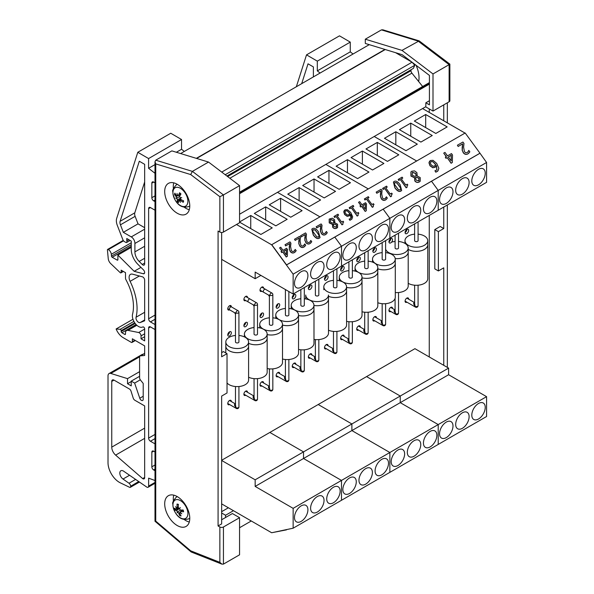 <?xml version="1.0" encoding="UTF-8"?>
<svg xmlns="http://www.w3.org/2000/svg" width="594" height="594" viewBox="0 0 594 594"><rect width="100%" height="100%" fill="white"/><g stroke="black" fill="none" stroke-linecap="round" stroke-linejoin="round"><path stroke-width="0.89" d="M229.603 309.838A2.532 1.463 -60 0 1 228.282 309.994A2.532 1.463 -60 0 1 227.762 308.835A2.532 1.463 120 0 0 227.814 308.806M227.762 308.835A2.532 1.463 -60 0 1 228.868 306.289A2.532 1.463 -60 0 1 230.814 305.606A2.532 1.463 -60 0 1 231.341 306.823M229.618 404.551A2.532 1.463 -60 0 1 228.282 404.722A2.532 1.463 -60 0 1 227.762 403.556A2.532 1.463 120 0 0 227.829 403.519M227.762 403.556A2.532 1.463 -60 0 1 228.868 401.009A2.532 1.463 -60 0 1 230.814 400.334A2.532 1.463 -60 0 1 231.341 401.566M227.762 334.897A2.532 1.463 -60 0 1 228.868 332.343A2.532 1.463 -60 0 1 230.814 331.667A2.532 1.463 -60 0 1 230.814 334.593A2.532 1.463 -60 0 1 228.282 336.056A2.532 1.463 -60 0 1 227.762 334.897A2.532 1.463 120 0 0 229.551 331.794M245.723 300.527A2.532 1.463 -60 0 1 244.401 300.69A2.532 1.463 -60 0 1 243.882 299.524A2.532 1.463 120 0 0 243.934 299.495M243.882 299.524A2.532 1.463 -60 0 1 244.988 296.978A2.532 1.463 -60 0 1 246.941 296.302A2.532 1.463 -60 0 1 247.46 297.52M245.738 395.248A2.532 1.463 -60 0 1 244.401 395.411A2.532 1.463 -60 0 1 243.882 394.253A2.532 1.463 120 0 0 243.948 394.216M243.882 394.253A2.532 1.463 -60 0 1 244.988 391.706A2.532 1.463 -60 0 1 246.941 391.023A2.532 1.463 -60 0 1 247.46 392.263M243.882 325.586A2.532 1.463 -60 0 1 244.988 323.039A2.532 1.463 -60 0 1 246.941 322.356A2.532 1.463 -60 0 1 246.941 325.282A2.532 1.463 -60 0 1 244.401 326.745A2.532 1.463 -60 0 1 243.882 325.586A2.532 1.463 120 0 0 245.671 322.483M261.843 291.223A2.532 1.463 -60 0 1 260.521 291.379A2.532 1.463 -60 0 1 260.001 290.221A2.532 1.463 120 0 0 260.053 290.191M260.001 290.221A2.532 1.463 -60 0 1 261.108 287.674A2.532 1.463 -60 0 1 263.06 286.991A2.532 1.463 -60 0 1 263.58 288.216M261.857 385.937A2.532 1.463 -60 0 1 260.521 386.107A2.532 1.463 -60 0 1 260.001 384.949A2.532 1.463 120 0 0 260.068 384.905M260.001 384.949A2.532 1.463 -60 0 1 261.108 382.395A2.532 1.463 -60 0 1 263.06 381.719A2.532 1.463 -60 0 1 263.58 382.959M260.001 316.283A2.532 1.463 -60 0 1 261.108 313.729A2.532 1.463 -60 0 1 263.06 313.053A2.532 1.463 -60 0 1 263.06 315.978A2.532 1.463 -60 0 1 260.521 317.441A2.532 1.463 -60 0 1 260.001 316.283A2.532 1.463 120 0 0 261.791 313.179M277.977 376.633A2.532 1.463 -60 0 1 276.648 376.796A2.532 1.463 -60 0 1 276.121 375.638A2.532 1.463 120 0 0 276.188 375.601M276.121 375.638A2.532 1.463 -60 0 1 277.227 373.091A2.532 1.463 -60 0 1 279.18 372.408A2.532 1.463 -60 0 1 279.7 373.648M276.121 306.972A2.532 1.463 -60 0 1 277.227 304.425A2.532 1.463 -60 0 1 279.18 303.742A2.532 1.463 -60 0 1 279.18 306.667A2.532 1.463 -60 0 1 276.648 308.13A2.532 1.463 -60 0 1 276.121 306.972A2.532 1.463 120 0 0 277.91 303.868M294.097 367.322A2.532 1.463 -60 0 1 292.768 367.493A2.532 1.463 -60 0 1 292.241 366.335A2.532 1.463 120 0 0 292.307 366.29M292.241 366.335A2.532 1.463 -60 0 1 293.347 363.78A2.532 1.463 -60 0 1 295.3 363.105A2.532 1.463 -60 0 1 295.819 364.345M292.241 297.668A2.532 1.463 -60 0 1 293.347 295.114A2.532 1.463 -60 0 1 295.3 294.438A2.532 1.463 -60 0 1 295.3 297.364A2.532 1.463 -60 0 1 292.768 298.827A2.532 1.463 -60 0 1 292.241 297.668A2.532 1.463 120 0 0 294.03 294.565M310.217 358.019A2.532 1.463 -60 0 1 308.887 358.182A2.532 1.463 -60 0 1 308.36 357.024A2.532 1.463 120 0 0 308.427 356.987M308.36 357.024A2.532 1.463 -60 0 1 309.467 354.477A2.532 1.463 -60 0 1 311.419 353.794A2.532 1.463 -60 0 1 311.939 355.034M308.36 288.357A2.532 1.463 -60 0 1 309.467 285.811A2.532 1.463 -60 0 1 311.419 285.135A2.532 1.463 -60 0 1 311.419 288.053A2.532 1.463 -60 0 1 308.887 289.516A2.532 1.463 -60 0 1 308.36 288.357A2.532 1.463 120 0 0 310.15 285.254M326.336 348.715A2.532 1.463 -60 0 1 325.007 348.878A2.532 1.463 -60 0 1 324.48 347.72A2.532 1.463 120 0 0 324.547 347.676M324.48 347.72A2.532 1.463 -60 0 1 325.586 345.166A2.532 1.463 -60 0 1 327.539 344.49A2.532 1.463 -60 0 1 328.059 345.73M324.48 279.054A2.532 1.463 -60 0 1 325.586 276.507A2.532 1.463 -60 0 1 327.539 275.824A2.532 1.463 -60 0 1 327.539 278.749A2.532 1.463 -60 0 1 325.007 280.212A2.532 1.463 -60 0 1 324.48 279.054A2.532 1.463 120 0 0 326.269 275.95M342.456 339.404A2.532 1.463 -60 0 1 341.127 339.568A2.532 1.463 -60 0 1 340.6 338.409A2.532 1.463 120 0 0 340.666 338.372M340.6 338.409A2.532 1.463 -60 0 1 341.706 335.862A2.532 1.463 -60 0 1 343.659 335.187A2.532 1.463 -60 0 1 344.178 336.419M340.6 269.743A2.532 1.463 -60 0 1 341.706 267.196A2.532 1.463 -60 0 1 343.659 266.52A2.532 1.463 -60 0 1 343.659 269.446A2.532 1.463 -60 0 1 341.127 270.909A2.532 1.463 -60 0 1 340.6 269.743A2.532 1.463 120 0 0 342.389 266.647M358.583 330.101A2.532 1.463 -60 0 1 357.246 330.264A2.532 1.463 -60 0 1 356.719 329.106A2.532 1.463 120 0 0 356.786 329.061M356.719 329.106A2.532 1.463 -60 0 1 357.826 326.552A2.532 1.463 -60 0 1 359.778 325.876A2.532 1.463 -60 0 1 360.306 327.116M356.719 260.439A2.532 1.463 -60 0 1 357.826 257.893A2.532 1.463 -60 0 1 359.778 257.209A2.532 1.463 -60 0 1 359.778 260.135A2.532 1.463 -60 0 1 357.246 261.598A2.532 1.463 -60 0 1 356.719 260.439A2.532 1.463 120 0 0 358.509 257.336M374.703 320.79A2.532 1.463 -60 0 1 373.366 320.953A2.532 1.463 -60 0 1 372.839 319.795A2.532 1.463 120 0 0 372.906 319.758M372.839 319.795A2.532 1.463 -60 0 1 373.945 317.248A2.532 1.463 -60 0 1 375.898 316.572A2.532 1.463 -60 0 1 376.425 317.805M372.839 251.128A2.532 1.463 -60 0 1 373.945 248.582A2.532 1.463 -60 0 1 375.898 247.906A2.532 1.463 -60 0 1 375.898 250.831A2.532 1.463 -60 0 1 373.366 252.294A2.532 1.463 -60 0 1 372.839 251.128A2.532 1.463 120 0 0 374.636 248.032M390.822 311.486A2.532 1.463 -60 0 1 389.486 311.65A2.532 1.463 -60 0 1 388.959 310.491A2.532 1.463 120 0 0 389.025 310.447M388.959 310.491A2.532 1.463 -60 0 1 390.065 307.944A2.532 1.463 -60 0 1 392.018 307.261A2.532 1.463 -60 0 1 392.545 308.501M388.959 241.825A2.532 1.463 -60 0 1 390.065 239.278A2.532 1.463 -60 0 1 392.018 238.595A2.532 1.463 -60 0 1 392.018 241.52A2.532 1.463 -60 0 1 389.486 242.983A2.532 1.463 -60 0 1 388.959 241.825A2.532 1.463 120 0 0 390.755 238.721M406.942 302.175A2.532 1.463 -60 0 1 405.605 302.346A2.532 1.463 -60 0 1 405.078 301.18A2.532 1.463 120 0 0 405.153 301.143M405.078 301.18A2.532 1.463 -60 0 1 406.185 298.634A2.532 1.463 -60 0 1 408.137 297.958A2.532 1.463 -60 0 1 408.665 299.19M405.078 232.521A2.532 1.463 -60 0 1 406.185 229.967A2.532 1.463 -60 0 1 408.137 229.291A2.532 1.463 -60 0 1 408.137 232.217A2.532 1.463 -60 0 1 405.605 233.68A2.532 1.463 -60 0 1 405.078 232.521A2.532 1.463 120 0 0 406.875 229.418M429.262 356.949L429.262 215.429M429.262 112.429L429.262 108.91M239.56 221.948L250.742 215.496L272.238 227.903L260.892 234.452L239.56 222.141M250.742 215.496L250.742 228.593M280.598 198.262L302.094 210.67L290.748 217.218L269.253 204.811L280.598 198.262L280.598 211.36M265.674 206.875L287.162 219.29L275.824 225.839L254.329 213.424L265.674 206.875L265.674 219.973M310.603 274.012A9.497 5.487 -60 0 1 314.746 264.449A9.497 5.487 -60 0 1 322.067 261.902A9.497 5.487 -60 0 1 322.067 272.876A9.497 5.487 -60 0 1 312.57 278.356A9.497 5.487 -60 0 1 310.603 274.012M326.722 264.701A9.497 5.487 -60 0 1 330.865 255.145A9.497 5.487 -60 0 1 338.186 252.599A9.497 5.487 -60 0 1 338.186 263.565A9.497 5.487 -60 0 1 328.69 269.052A9.497 5.487 -60 0 1 326.722 264.701M294.476 283.316A9.497 5.487 -60 0 1 298.626 273.76A9.497 5.487 -60 0 1 305.947 271.213A9.497 5.487 -60 0 1 305.947 282.18A9.497 5.487 -60 0 1 296.443 287.667A9.497 5.487 -60 0 1 294.476 283.316M236.516 224.517L271.644 244.795L293.139 274.161L341.498 246.243L334.793 237.08L341.498 246.243L389.857 218.325L383.152 209.162L389.857 218.325L438.216 190.399L431.511 181.237L438.216 190.399L486.575 162.481L479.974 153.207L465.184 132.997L271.74 244.683L286.531 264.887L479.974 153.207M293.139 274.161L293.139 294.015L341.498 266.097L341.498 246.243L341.498 266.097L389.857 238.179L389.857 218.325L389.857 238.179L438.216 210.254L438.216 190.399L438.216 210.254L486.575 182.336L486.575 162.481M221.651 259.37L255.16 278.712L255.16 272.097L293.139 294.015M260.892 275.408L255.16 278.712M277.495 192.33L319.958 216.847L277.495 192.33M309.259 206.534L287.763 194.127L299.109 187.578L320.597 199.985L309.259 206.534M299.109 187.578L299.109 200.675M328.957 170.337L350.453 182.752L339.107 189.3L317.612 176.886L328.957 170.337L328.957 183.435M314.033 178.957L335.528 191.365L324.183 197.913L302.688 185.506L314.033 178.957L314.033 192.055M358.962 246.087A9.497 5.487 -60 0 1 363.105 236.531A9.497 5.487 -60 0 1 370.426 233.984A9.497 5.487 -60 0 1 370.426 244.951A9.497 5.487 -60 0 1 360.929 250.438A9.497 5.487 -60 0 1 358.962 246.087M375.081 236.783A9.497 5.487 -60 0 1 379.224 227.22A9.497 5.487 -60 0 1 386.546 224.681A9.497 5.487 -60 0 1 386.546 235.647A9.497 5.487 -60 0 1 377.049 241.127A9.497 5.487 -60 0 1 375.081 236.783M342.842 255.398A9.497 5.487 -60 0 1 346.985 245.834A9.497 5.487 -60 0 1 354.306 243.288A9.497 5.487 -60 0 1 354.306 254.262A9.497 5.487 -60 0 1 344.81 259.741A9.497 5.487 -60 0 1 342.842 255.398M325.854 164.412L368.317 188.929L325.854 164.412M357.618 178.616L336.122 166.201L347.468 159.652L368.963 172.06L357.618 178.616M347.468 159.652L347.468 172.75M377.316 142.419L398.812 154.826L387.466 161.375L365.978 148.968L377.316 142.419L377.316 155.517M362.392 151.039L383.887 163.447L372.542 169.995L351.047 157.588L362.392 151.039L362.392 164.137M407.321 218.169A9.497 5.487 -60 0 1 411.464 208.605A9.497 5.487 -60 0 1 418.785 206.066A9.497 5.487 -60 0 1 418.785 217.033A9.497 5.487 -60 0 1 409.288 222.512A9.497 5.487 -60 0 1 407.321 218.169M423.44 208.858A9.497 5.487 -60 0 1 427.583 199.302A9.497 5.487 -60 0 1 434.905 196.755A9.497 5.487 -60 0 1 434.905 207.722A9.497 5.487 -60 0 1 425.408 213.209A9.497 5.487 -60 0 1 423.44 208.858M391.201 227.472A9.497 5.487 -60 0 1 395.344 217.916A9.497 5.487 -60 0 1 402.665 215.37A9.497 5.487 -60 0 1 402.665 226.336A9.497 5.487 -60 0 1 393.169 231.823A9.497 5.487 -60 0 1 391.201 227.472M374.213 136.494L416.676 161.004L374.213 136.494M405.977 150.69L384.481 138.283L395.827 131.734L417.322 144.142L405.977 150.69M395.827 131.734L395.827 144.832M425.683 114.501L447.171 126.908L435.833 133.457L414.337 121.05L425.683 114.501L425.683 127.599M410.751 123.114L432.246 135.529L420.901 142.077L399.413 129.663L410.751 123.114L410.751 136.212M455.68 190.243A9.497 5.487 -60 0 1 459.83 180.687A9.497 5.487 -60 0 1 467.144 178.141A9.497 5.487 -60 0 1 467.144 189.107A9.497 5.487 -60 0 1 457.647 194.594A9.497 5.487 -60 0 1 455.68 190.243M471.799 180.94A9.497 5.487 -60 0 1 475.95 171.384A9.497 5.487 -60 0 1 483.271 168.837A9.497 5.487 -60 0 1 483.271 179.804A9.497 5.487 -60 0 1 473.767 185.291A9.497 5.487 -60 0 1 471.799 180.94M439.56 199.554A9.497 5.487 -60 0 1 443.711 189.991A9.497 5.487 -60 0 1 451.024 187.452A9.497 5.487 -60 0 1 451.024 198.418A9.497 5.487 -60 0 1 441.528 203.905A9.497 5.487 -60 0 1 439.56 199.554M422.572 108.568L465.035 133.086M324.034 500.43A9.497 5.487 -60 0 1 319.884 509.994A9.497 5.487 -60 0 1 312.57 512.533A9.497 5.487 -60 0 1 312.57 501.566A9.497 5.487 -60 0 1 322.067 496.079A9.497 5.487 -60 0 1 324.034 500.43M307.915 509.741A9.497 5.487 -60 0 1 303.764 519.297A9.497 5.487 -60 0 1 296.443 521.844A9.497 5.487 -60 0 1 296.443 510.877A9.497 5.487 -60 0 1 305.947 505.39A9.497 5.487 -60 0 1 307.915 509.741M340.154 491.127A9.497 5.487 -60 0 1 336.004 500.683A9.497 5.487 -60 0 1 328.69 503.229A9.497 5.487 -60 0 1 328.69 492.263A9.497 5.487 -60 0 1 338.186 486.776A9.497 5.487 -60 0 1 340.154 491.127M448.604 368.117L400.245 396.035L400.245 402.658L400.245 396.035L366.572 376.596L318.213 404.514L351.886 423.96L400.245 396.035L366.572 376.596L414.931 348.678L448.604 368.117L448.604 374.732L486.575 396.658L486.575 416.513L293.139 528.2L271.644 532.744L287.214 529.447M448.604 374.732L351.886 430.576L351.886 423.96L351.886 430.576L255.16 486.419L255.16 479.804L351.886 423.96L318.213 404.514L269.854 432.439L303.527 451.878L303.527 458.501L341.498 480.42L341.498 500.274L341.498 480.42L293.139 508.345L293.139 528.2M293.139 508.345L255.16 486.419M221.651 460.454L255.16 479.804M221.651 503.883L271.644 532.744L286.531 529.848M486.575 396.658L438.216 424.576L400.245 402.658L438.216 424.576L438.216 444.431L438.216 424.576L389.857 452.502L351.886 430.576L389.857 452.502L389.857 472.356L389.857 452.502L341.498 480.42L303.527 458.501L303.527 451.878L269.854 432.439L221.651 460.268M372.393 472.512A9.497 5.487 -60 0 1 368.25 482.068A9.497 5.487 -60 0 1 360.929 484.615A9.497 5.487 -60 0 1 360.929 473.648A9.497 5.487 -60 0 1 370.426 468.161A9.497 5.487 -60 0 1 372.393 472.512M356.274 481.816A9.497 5.487 -60 0 1 352.131 491.379A9.497 5.487 -60 0 1 344.81 493.918A9.497 5.487 -60 0 1 344.81 482.952A9.497 5.487 -60 0 1 354.306 477.472A9.497 5.487 -60 0 1 356.274 481.816M388.513 463.201A9.497 5.487 -60 0 1 384.37 472.765A9.497 5.487 -60 0 1 377.049 475.304A9.497 5.487 -60 0 1 377.049 464.337A9.497 5.487 -60 0 1 386.546 458.858A9.497 5.487 -60 0 1 388.513 463.201M420.752 444.587A9.497 5.487 -60 0 1 416.609 454.15A9.497 5.487 -60 0 1 409.288 456.697A9.497 5.487 -60 0 1 409.288 445.723A9.497 5.487 -60 0 1 418.785 440.243A9.497 5.487 -60 0 1 420.752 444.587M404.633 453.898A9.497 5.487 -60 0 1 400.49 463.454A9.497 5.487 -60 0 1 393.169 466A9.497 5.487 -60 0 1 393.169 455.034A9.497 5.487 -60 0 1 402.665 449.547A9.497 5.487 -60 0 1 404.633 453.898M436.872 435.283A9.497 5.487 -60 0 1 432.729 444.839A9.497 5.487 -60 0 1 425.408 447.386A9.497 5.487 -60 0 1 425.408 436.419A9.497 5.487 -60 0 1 434.905 430.932A9.497 5.487 -60 0 1 436.872 435.283M469.111 416.669A9.497 5.487 -60 0 1 464.968 426.225A9.497 5.487 -60 0 1 457.647 428.771A9.497 5.487 -60 0 1 457.647 417.805A9.497 5.487 -60 0 1 467.144 412.318A9.497 5.487 -60 0 1 469.111 416.669M452.992 425.972A9.497 5.487 -60 0 1 448.849 435.536A9.497 5.487 -60 0 1 441.528 438.082A9.497 5.487 -60 0 1 441.528 427.108A9.497 5.487 -60 0 1 451.024 421.629A9.497 5.487 -60 0 1 452.992 425.972M485.239 407.365A9.497 5.487 -60 0 1 481.088 416.921A9.497 5.487 -60 0 1 473.767 419.468A9.497 5.487 -60 0 1 473.767 408.494A9.497 5.487 -60 0 1 483.271 403.014A9.497 5.487 -60 0 1 485.239 407.365M239.56 214.234L425.839 106.682M239.56 193.711L429.425 84.096M429.425 82.908A1.537 0.891 -120 0 0 428.846 82.922A1.537 0.891 -120 0 0 428.809 82.945L239.56 192.211L428.846 82.922M422.653 86.501L411.909 73.129A2.562 1.478 60 0 1 411.003 70.686L411.048 69.743M226.93 176.039L413.402 68.384L414.761 65.281L412.147 62.296M225.2 174.718L414.761 65.281M221.725 172.089L412.036 62.214M411.887 62.103L395.582 52.68M180.628 153.556L369.253 44.654M239.56 527.739L251.262 520.983M221.651 513.001L225.564 515.258L233.457 510.706M225.564 515.258L225.564 517.493M221.651 511.664L228.386 507.773M221.651 519.75L232.403 513.55L239.56 517.686L223.441 526.989A2.532 1.463 180 0 1 219.862 526.989L218.072 525.957L221.651 523.886L221.651 396.072L227.027 392.968L227.027 353.675L221.651 356.779L221.651 232.492M219.862 526.989L219.862 562.347L221.881 564.129L223.441 564.114L239.56 554.811L239.56 517.686M218.072 525.957L218.072 231.029L219.862 232.061A2.532 1.463 -0 0 0 223.441 232.061L239.56 222.75L239.56 185.632L208.531 162.065L171.859 150.883L155.739 160.187L154.997 161.702L155.739 163.892L190.689 174.554L192.411 171.376L155.739 160.187M227.027 353.675L223.441 351.603L221.651 352.636M184.14 519.475A17.731 10.239 -120 0 0 185.833 520.582A17.731 10.239 -120 0 0 189.286 522.015M173.775 495.151A17.731 10.239 -120 0 0 173.403 500.876M177.235 525.542A17.731 10.239 60 0 1 165.652 509.919A17.731 10.239 60 0 1 168.369 495.708A17.731 10.239 60 0 1 186.1 505.947A17.731 10.239 60 0 1 186.1 526.418A17.731 10.239 60 0 1 177.235 525.542M184.14 207.172A17.731 10.239 -120 0 0 185.833 208.279A17.731 10.239 -120 0 0 189.286 209.712M173.775 182.848A17.731 10.239 -120 0 0 173.403 188.573M177.235 213.239A17.731 10.239 60 0 1 165.652 197.616A17.731 10.239 60 0 1 168.369 183.405A17.731 10.239 60 0 1 186.1 193.644A17.731 10.239 60 0 1 186.1 214.115A17.731 10.239 60 0 1 177.235 213.239M239.56 185.632L223.441 194.936L192.411 171.376L208.531 162.065M190.689 174.554L219.862 196.703L223.441 194.936L223.441 232.061M219.862 562.347L190.689 550.816L155.739 521.116L154.997 521.235L154.997 161.702M190.689 550.816L191.283 552.026L221.881 564.129M438.379 270.946L434.801 268.874L434.801 229.581L438.379 231.645L438.379 270.946L443.755 267.842L443.755 365.317M434.801 229.581L440.169 226.477L443.755 228.549L438.379 231.645M443.755 104.863L443.755 120.797M443.755 207.061L443.755 228.549M418.666 81.534A22.795 13.165 -120 0 0 416.052 65.258M433.004 111.071L433.004 73.946L401.975 50.386L365.303 39.197L365.303 43.451L402.116 54.678L429.425 75.416L429.425 104.863L425.839 102.799L425.839 106.935L433.004 111.071L449.123 101.767A2.532 1.463 -0 0 0 449.866 100.728L449.866 64.122L449.123 64.642L449.123 101.767M365.303 39.197L381.422 29.893L418.094 41.075L449.123 64.642L433.004 73.946M429.425 100.728L425.839 102.799M447.334 102.799L447.334 122.861M447.334 204.989L447.334 367.382M449.866 64.115L419.178 40.882L382.84 29.804L381.422 29.893M419.178 40.882L401.975 50.386M154.997 182.841L153.646 182.061A2.554 1.478 -120 0 0 152.368 181.935A2.554 1.478 -120 0 0 151.841 183.101L151.841 197.705A2.554 1.478 -120 0 0 153.646 200.831L154.997 201.611M154.997 480.531L148.626 478.155L148.626 486.1A2.532 1.463 60 0 1 148.106 487.258A2.532 1.463 60 0 1 146.837 487.132L123.396 471.02A5.064 2.925 -120 0 0 120.864 470.767A5.064 2.925 -120 0 0 120.018 474.576A5.064 2.925 -120 0 0 123.01 479.039L129.002 483.241A2.554 1.478 60 0 1 130.621 486.248L130.621 486.642A1.53 0.884 60 0 1 130.301 487.347A1.53 0.884 60 0 1 129.648 487.332L120.307 482.833A16.053 9.266 60 0 1 108.011 462.674L108.011 375.891A5.108 2.948 60 0 1 109.066 373.552A5.108 2.948 60 0 1 110.811 373.448L127.524 378.638L127.524 383.724L131.244 385.877L131.244 381.125L134.63 383.085L139.776 398.232A2.554 1.478 -120 0 0 142.679 400.467A2.554 1.478 -120 0 0 143.206 399.294L143.206 383.442L140.496 380.071A2.554 1.478 60 0 1 139.597 377.747L139.597 357.143A2.554 1.478 60 0 1 140.125 355.977A2.554 1.478 60 0 1 140.496 355.858L144.654 355.487L144.654 345.894L132.365 338.803L132.365 341.721A1.53 0.884 60 0 1 132.054 342.426A1.53 0.884 60 0 1 131.281 342.344L123.337 337.756A11.754 6.786 60 0 1 116.112 328.979L120.159 329.314A1.025 0.587 60 0 1 121.169 330.665L121.169 331.497A1.025 0.587 -120 0 0 121.889 332.751L124.785 334.422A1.025 0.587 -120 0 0 125.289 334.467A1.025 0.587 -120 0 0 125.505 333.999L125.505 332.9A5.108 2.948 60 0 1 126.559 330.561A5.108 2.948 60 0 1 128 330.375L138.677 332.529A2.554 1.478 60 0 1 141.038 335.877L141.038 338.803L144.654 340.889L144.654 328.905A1.53 0.884 -120 0 0 143.993 327.368A1.53 0.884 -120 0 0 142.812 326.945A8.687 5.012 60 0 1 135.432 323.76A8.687 5.012 60 0 1 132.566 314.181A40.882 23.604 -120 0 0 125.973 279.767A2.554 1.478 60 0 1 125.505 278.096L125.505 272.668L121.146 270.159L121.146 272.401A1.025 0.587 60 0 1 120.938 272.869A1.025 0.587 60 0 1 120.203 272.646L110.729 263.625A5.108 2.948 60 0 1 108.249 258.657L107.425 249.963A1.025 0.587 60 0 1 107.633 249.406A1.025 0.587 60 0 1 108.138 249.45L108.368 249.584A4.203 2.421 60 0 1 111.323 254.277L111.479 256.111A1.025 0.587 -120 0 0 112.199 257.276L117.174 260.09A1.025 0.587 -120 0 0 117.686 260.142A1.025 0.587 -120 0 0 117.894 259.675L117.894 255.086L134.162 271.31L143.295 273.76A2.554 1.478 -120 0 0 144.104 273.686A2.554 1.478 -120 0 0 143.444 269.869L137.919 264.36A14.308 8.264 60 0 1 131.267 249.539L131.267 241.112L126.767 238.513L126.767 240.993A1.53 0.884 60 0 1 126.633 242.501A1.53 0.884 60 0 1 125.869 242.419L124.406 241.58A2.554 1.478 60 0 1 122.847 239.634L117.322 225.408A10.217 5.903 60 0 1 116.684 218.384L137.793 152.279L148.589 158.553L148.589 168.295L154.997 173.292M154.997 451.945L153.646 451.165A2.554 1.478 -120 0 0 152.368 451.039A2.554 1.478 -120 0 0 151.841 452.212L151.841 466.817A2.554 1.478 -120 0 0 153.646 469.943L154.997 470.723M140.139 322.572L144.654 320.805L144.654 280.13A2.554 1.478 -120 0 0 142.382 276.804L132.581 274.176A6.645 3.839 -120 0 0 130.472 274.369A6.645 3.839 -120 0 0 130.108 281.341A45.99 26.552 60 0 1 136.063 317.241A3.579 2.064 -120 0 0 137.155 321.079A3.579 2.064 -120 0 0 140.139 322.572L144.654 319.966M142.226 264.471A2.554 1.478 -120 0 0 144.127 265.08A2.554 1.478 -120 0 0 144.654 263.907L144.654 164.323L139.3 161.234L120.114 221.31A5.108 2.948 -120 0 0 120.433 224.822L123.344 232.336L131.267 236.902A5.146 2.97 60 0 1 134.897 243.466L134.897 251.893A9.2 5.309 -120 0 0 139.174 261.427L142.226 264.471L144.654 263.068M154.997 324.539L150.438 321.903A2.554 1.478 60 0 1 148.626 318.77L148.626 208.628A2.554 1.478 60 0 1 149.161 207.454A2.554 1.478 60 0 1 150.438 207.581L154.997 210.217M154.997 443.859L150.438 441.231A2.554 1.478 60 0 1 148.626 438.097L148.626 327.955A2.554 1.478 60 0 1 149.161 326.782A2.554 1.478 60 0 1 150.438 326.908L154.997 329.544M134.853 400.252L144.654 405.917L144.654 477.68A2.554 1.478 60 0 1 144.127 478.853A2.554 1.478 60 0 1 142.657 478.601L115.63 455.123A7.262 4.195 60 0 1 111.754 447.134L111.754 381.422A3.193 1.849 60 0 1 112.415 379.96A3.193 1.849 60 0 1 114.011 380.115L129.395 388.996A2.532 1.463 60 0 1 131.036 391.171L133.212 398.084A2.532 1.463 -120 0 0 134.853 400.252M144.654 227.673L138.031 223.856L135.12 216.342A5.108 2.948 60 0 1 134.801 212.83L144.654 181.979M134.897 243.466L144.654 237.83M123.344 232.336L138.031 223.856M142.657 478.601L144.654 477.45M184.318 151.425L181.549 149.265L181.549 139.523L170.753 133.249L137.793 152.279M148.589 168.295L154.997 164.59M176.366 152.257L181.549 149.265M148.589 158.553L181.549 139.523M134.63 383.085L140.303 379.811M131.244 381.125L139.597 376.306M127.524 383.724L131.244 381.571M127.524 378.638L139.597 371.666M143.043 354.291A5.108 2.948 -120 0 0 142.025 354.529L109.066 373.552M116.112 328.979L132.967 319.253M141.038 338.803L144.654 336.716M126.767 240.993L128.92 239.753M134.162 271.31L140.956 267.389M117.894 255.086L131.267 247.364M111.323 254.277L131.267 242.768M296.339 86.754L306.519 54.863L317.315 61.137L317.315 70.879L320.084 73.04M313.38 76.916L313.38 66.907L308.026 63.818L301.693 83.657M353.036 54.017L350.267 51.849L350.267 42.115L339.478 35.84L306.519 54.863M317.315 70.879L350.267 51.849M317.315 61.137L350.267 42.115M187.63 203.363A10.581 6.111 60 0 1 175.096 199.933A10.581 6.111 60 0 1 178.512 187.474A10.581 6.111 60 0 1 187.63 203.363M180.91 199.48L179.566 200.646L180.524 200.52A20.226 15.904 16.6 0 0 183.242 202.279L183.049 201.826L183.242 202.279A6.475 3.742 -120 0 0 183.605 200.935A20.226 12.585 -165.7 0 1 180.821 199.428L180.264 198.092L180.739 197.713M179.566 200.646A20.025 13.231 85 0 0 180.442 202.354A20.025 17.775 -94.3 0 1 179.329 200.668L179.581 200.564M176.767 198.381A20.025 7.202 152.6 0 1 175.727 198.144A20.025 1.262 -15.1 0 0 176.633 198.025L177.368 197.772L176.767 198.381L177.354 199.71A20.226 8.026 139.1 0 0 177.19 201.463A6.475 3.742 -120 0 0 178.542 202.665A20.226 8.242 -55.6 0 1 178.452 200.69L180.442 199.072M178.452 200.69L179.329 200.668M175.742 194.542L174.51 194.483A20.226 14.62 5.8 0 0 176.173 196.636L176.633 198.025M177.539 195.344L176.47 195.545A20.226 13.87 -155.7 0 1 174.874 193.139A6.475 3.742 -120 0 0 174.51 194.483M180.264 198.092A20.025 5.279 148.4 0 0 181.727 197.654A20.025 3.185 -10.8 0 1 180.131 197.735L179.64 196.354A20.226 5.992 -49.3 0 1 180.925 193.956A6.475 3.742 -120 0 0 179.574 192.753A20.226 10.276 133 0 0 178.542 195.374L177.569 195.456A20.025 13.759 76 0 1 177.019 193.444A20.025 17.248 -81.3 0 0 177.331 195.471L176.47 195.545M180.687 194.364L177.569 195.456M179.678 193.057L179.678 193.057A5.947 3.43 60 0 1 180.851 194.089M177.19 201.463L180.346 198.908M177.368 197.772L179.566 196.636M178.111 499.68A10.581 6.111 60 0 1 187.726 515.258A10.581 6.111 60 0 1 175.401 512.741A10.581 6.111 60 0 1 178.111 499.68M179.767 508.471L179.247 508.679L178.341 507.566A20.226 12.994 -77.1 0 1 178.334 504.373A6.475 3.742 -120 0 0 177.005 504.098A20.226 16.209 99.7 0 0 177.264 507.35L176.722 508.16A20.025 12.979 31.8 0 1 175.653 506.608A20.025 17.605 -150.8 0 0 176.596 508.375L176.173 509.169A20.226 7.603 173.7 0 1 174.539 508.241A6.475 3.742 -120 0 0 174.97 510.023A20.226 7.336 -20.8 0 0 176.529 510.625L177.406 511.761L178.245 511.538L177.658 512.05L178.645 513.105A20.226 15.028 111.3 0 0 179.782 515.651L180.324 514.545M179.247 508.679A20.025 5.999 -29.9 0 1 180.301 507.558A20.025 3.883 129.1 0 0 179.492 508.969L180.465 510.046A20.226 5.301 167.6 0 0 183.152 510.001A6.475 3.742 -120 0 1 183.583 511.783L183.583 511.783A20.226 9.645 -14.8 0 1 180.821 511.501L182.945 510.008M179.782 515.651A6.475 3.742 -120 0 0 181.118 515.926A20.226 14.174 -87.6 0 1 179.73 513.327L180.182 512.563A20.025 16.988 -162.9 0 0 181.809 513.795A20.025 13.588 40.6 0 1 180.309 512.347L180.821 511.501L180.413 511.575L182.536 510.023M179.73 513.327L180.398 512.444M177.658 512.05A20.025 1.982 133.5 0 0 177.153 512.845A20.025 7.9 -34.1 0 1 177.406 511.761M178.571 508.234L176.173 509.169M178.349 507.58L176.722 508.16M177.628 504.506L177.005 504.098M178.757 508.464L174.97 510.023M178.245 511.538L180.546 510.046M286.249 254.744L286.353 249.866L283.769 251.359M286.353 249.866L286.345 254.871L283.746 251.321L286.457 249.755M281.86 251.017L279.603 247.928L281.987 250.943L281.029 251.5L281.749 252.48L282.707 251.923L286.36 256.912L287.348 256.341L287.526 249.569L286.59 248.285L283.026 250.341L280.739 247.215L279.7 247.817M286.36 256.912L287.348 256.341M286.256 257.024L282.707 251.923M282.603 252.034L281.749 252.48M281.645 252.591L281.029 251.5M300.43 237.682L299.487 236.397L294.513 239.263L295.285 240.318L299.242 238.031L298.901 243.8L299.814 245.857C301.032 247.431 302.443 247.802 304.046 246.97L305.71 245.233L304.767 243.934L303.356 245.871L302.101 246.072L300.861 245.159L300.089 240.993L300.43 237.682M303.876 245.456L303.356 245.871M304.187 245.032L304.707 243.971M304.974 246.213L303.95 247.082C302.346 247.913 300.935 247.542 299.718 245.968L298.901 243.8M298.804 243.911L298.841 241.617M298.737 241.736L299.242 238.031M299.146 238.142L295.285 240.318M295.188 240.429L294.513 239.263M322.037 225.208L321.094 223.923L316.119 226.789L316.892 227.844L320.849 225.557L320.508 231.326L321.421 233.383C322.639 234.957 324.049 235.328 325.653 234.496L327.316 232.759L326.373 231.46L324.963 233.397L323.708 233.598L322.468 232.685L321.696 228.519L322.037 225.208M325.482 232.982L324.963 233.397M325.794 232.558L326.314 231.497M326.581 233.739L325.557 234.608C323.953 235.439 322.542 235.068 321.324 233.494L320.508 231.326M320.411 231.437L320.448 229.143M320.344 229.262L320.849 225.557M320.753 225.668L316.892 227.844M316.795 227.955L316.119 226.789M338.625 215.125L337.941 214.196L334.006 216.461L334.689 217.389L336.122 216.565L342.114 224.762L342.953 224.28L342.901 222.646L343.688 222.045L343.08 221.213L341.617 222.059L337.154 215.964L338.625 215.125L337.184 216.001M342.857 222.705L343.688 222.045M342.114 224.762L342.953 224.28M342.018 224.874L336.122 216.565M336.018 216.676L334.689 217.389M334.585 217.501L334.006 216.461M345.819 213.766C344.854 212.34 344.824 211.36 345.745 210.825L347.134 210.766L349.866 213.417L348.797 214.753L347.527 215.028L345.819 213.766M349.287 214.367L349.762 213.536L347.134 210.766M347.03 210.877L345.649 210.944M349.339 214.315L348.797 214.753M349.859 215.466L347.238 216.379L344.661 214.56L343.748 211.835L344.372 210.365M345.025 209.831L343.852 211.724L344.765 214.449L347.334 216.261L349.294 215.897L350.505 214.3C351.789 216.424 351.745 217.887 350.371 218.696L349.131 219.06L349.992 220.233L351.9 219.112L352.658 216.788L350.757 212.474L347.408 209.63L345.025 209.831M351.848 219.171L349.992 220.233M349.888 220.344L349.131 219.06M350.891 218.295L350.445 214.479M350.943 218.243L350.371 218.696M368.971 197.602L368.287 196.673L364.36 198.945L365.035 199.874L366.468 199.042L372.46 207.239L373.299 206.757L373.255 205.123L374.034 204.529L373.426 203.697L371.963 204.536L367.508 198.448L368.971 197.602L367.53 198.485M373.203 205.182L374.034 204.529M372.46 207.239L373.299 206.757M372.364 207.351L366.468 199.042M366.364 199.161L365.035 199.874M364.939 199.985L364.36 198.945M387.221 187.065L386.538 186.137L382.61 188.402L383.286 189.33L384.719 188.506L390.718 196.703L391.55 196.22L391.505 194.587L392.292 193.993L391.676 193.154L390.213 194L385.758 187.904L387.221 187.065L385.781 187.949M391.453 194.646L392.292 193.993M390.718 196.703L391.55 196.22M390.614 196.814L384.719 188.506M384.615 188.617L383.286 189.33M383.189 189.449L382.61 188.402M394.349 184.147L394.839 182.507L396.762 182.789L400.794 188.305L400.289 189.954L398.418 189.694L394.349 184.147M400.193 190.073L400.69 188.417L398.945 185.484L396.666 182.9L394.735 182.618M400.141 184.741C397.846 181.549 395.834 180.465 394.104 181.497L393.473 181.994L394.995 187.719C397.282 190.897 399.294 191.973 401.032 190.964L401.67 190.459L400.141 184.741M401.618 190.518L400.928 191.075C399.19 192.092 397.178 191.008 394.891 187.83L393.421 182.054M416.06 180.108L415.473 177.569L417.203 177.472L419.134 178.452L418.748 180.814L416.06 180.108M418.651 180.932L419.037 178.564L417.203 177.472M417.099 177.584L415.377 177.68M419.193 180.465L418.748 180.814M412.191 175.141L412.466 172.275L415.733 173.396L416.29 176.143L414.515 176.27L412.191 175.141M416.186 176.255L415.629 173.507L412.362 172.386M416.869 172.594L414.53 170.886L411.746 171.258L410.966 171.874L411.055 175.987L414.493 177.591L414.902 180.806C416.164 182.365 417.686 182.707 419.475 181.816L420.248 181.207L420.225 177.599L417.263 176.076L416.869 172.594M420.196 181.259L419.371 181.935C417.589 182.818 416.06 182.477 414.798 180.918L414.523 177.636M414.389 177.703L410.951 176.099L410.914 171.933M431.251 164.894C430.175 163.313 430.145 162.229 431.17 161.635L432.707 161.568L435.744 164.516L434.556 165.993L433.152 166.305L431.251 164.894M435.112 165.563L435.647 164.627L432.707 161.568M432.603 161.679L431.066 161.754M435.744 166.78L432.833 167.79L429.974 165.771L428.957 162.749L429.648 161.115M430.368 160.529L429.061 162.637L430.078 165.659L432.937 167.679L435.105 167.27L436.456 165.488L436.939 169.877L434.934 170.782L435.885 172.089L437.006 171.644L438.008 170.842L438.847 168.258L436.731 163.469L433.011 160.306L430.368 160.529M437.956 170.901L435.885 172.089M435.788 172.201L434.934 170.782M436.887 169.929L436.397 165.667M451.113 160.774L451.232 155.331L448.344 156.994M451.232 155.331L451.21 160.9L448.322 156.957L451.329 155.22M446.235 156.608L443.725 153.17L446.369 156.534L445.3 157.15L446.094 158.234L447.163 157.618L451.217 163.164L452.324 162.526L452.517 155.004L451.477 153.586L447.52 155.866L444.98 152.398L443.829 153.059M451.217 163.164L452.324 162.526M451.121 163.276L447.163 157.618M447.067 157.737L446.094 158.234M445.997 158.353L445.3 157.15M467.82 152.086L468.272 151.507L467.233 152.554L465.837 152.777L464.463 151.767L463.602 147.141L463.981 143.458L462.934 142.025L457.41 145.218L458.271 146.391L462.667 143.852L462.288 150.252L463.298 152.547C464.656 154.292 466.223 154.7 468.005 153.779L469.854 151.849L468.8 150.408L467.872 152.034M468.169 151.619L468.733 150.445M469.037 152.933L467.901 153.891C466.119 154.811 464.553 154.403 463.201 152.658L462.288 150.252M462.184 150.364L462.221 147.832M462.117 147.951L462.667 143.852M462.563 143.963L458.271 146.391M458.167 146.503L457.41 145.218M402.777 178.081L402.101 177.153L398.166 179.425L398.849 180.353L400.274 179.522L406.274 187.719L407.113 187.236L407.061 185.61L407.848 185.009L407.239 184.177L405.776 185.016L401.314 178.928L402.777 178.081L401.344 178.965M407.016 185.662L407.848 185.009M406.274 187.719L407.113 187.236M406.17 187.83L400.274 179.522M400.178 179.64L398.849 180.353M398.745 180.465L398.166 179.425M382.068 190.548L381.125 189.263L376.158 192.129L376.923 193.184L380.888 190.897L380.539 196.666L381.452 198.723C382.67 200.297 384.08 200.668 385.684 199.836L387.355 198.099L386.404 196.8L384.994 198.738L383.739 198.938L382.506 198.025L381.727 193.859L382.068 190.548M385.513 198.322L384.994 198.738M385.825 197.899L386.345 196.837M386.612 199.079L385.588 199.948C383.984 200.779 382.573 200.408 381.355 198.834L380.539 196.666M380.442 196.777L380.479 194.483M380.383 194.602L380.888 190.897M380.784 191.008L376.923 193.184M376.826 193.295L376.158 192.129M365.191 209.162L365.303 204.291L362.719 205.784M365.303 204.291L365.288 209.296L362.689 205.739L365.399 204.18M360.803 205.435L358.546 202.354L360.937 205.361L359.971 205.918L360.692 206.898L361.649 206.341L365.303 211.33L366.298 210.759L366.468 203.987L365.533 202.71L361.976 204.759L359.689 201.641L358.65 202.235M365.303 211.33L366.298 210.759M365.199 211.442L361.649 206.341M361.553 206.452L360.692 206.898M360.588 207.009L359.971 205.918M353.794 206.363L353.118 205.435L349.183 207.7L349.866 208.628L351.292 207.803L357.291 216.001L358.123 215.518L358.078 213.885L358.865 213.291L358.256 212.452L356.794 213.298L352.331 207.202L353.794 206.363L352.361 207.247M358.026 213.944L358.865 213.291M357.291 216.001L358.123 215.518M357.187 216.112L351.292 207.803M351.195 207.915L349.866 208.628M349.762 208.746L349.183 207.7M333.828 226.485L333.301 224.198L334.853 224.109L336.59 224.992L336.241 227.123L333.828 226.485M336.145 227.235L336.494 225.104L334.853 224.109M334.749 224.228L333.197 224.317M336.642 226.804L336.241 227.123M330.346 222.015L330.591 219.431L333.531 220.441L334.028 222.921L332.432 223.032L330.346 222.015M333.932 223.032L333.427 220.552L330.487 219.542M334.556 219.721L332.447 218.184L329.239 219.075L329.321 222.78L332.44 224.257L332.781 227.108C333.917 228.519 335.291 228.824 336.895 228.022L337.592 227.472L337.57 224.228L334.905 222.854L334.556 219.721M337.541 227.532L336.798 228.141C335.187 228.935 333.813 228.631 332.677 227.22L332.44 224.257M332.313 224.332L329.217 222.891L329.187 219.134M312.711 231.281L313.201 229.64L315.124 229.923L319.156 235.439L318.651 237.088L316.78 236.828L312.711 231.281M318.555 237.199L319.052 235.551L317.307 232.618L315.028 230.034L313.097 229.752M318.503 231.875C316.208 228.683 314.196 227.599 312.459 228.631L311.835 229.128L313.357 234.853C315.644 238.031 317.656 239.107 319.394 238.097L320.032 237.593L318.503 231.875M319.98 237.652L319.29 238.209C317.552 239.226 315.54 238.142 313.253 234.964L311.783 229.187M309.927 241.966L310.335 241.431L309.4 242.382L308.145 242.582L306.912 241.669L306.133 237.503L306.482 234.192L305.531 232.9L300.564 235.773L301.336 236.828L305.294 234.541L304.952 240.303L305.865 242.367C307.083 243.941 308.494 244.305 310.098 243.481L311.761 241.743L310.811 240.444L309.979 241.907M310.231 241.543L310.751 240.481M311.026 242.723L309.994 243.592C308.39 244.424 306.979 244.052 305.762 242.478L304.952 240.303M304.848 240.422L304.893 238.127M304.789 238.239L305.294 234.541M305.19 234.652L301.336 236.828M301.232 236.939L300.564 235.773M290.919 243.176L289.976 241.884L285.009 244.758L285.773 245.812L289.738 243.525L289.389 249.287L290.303 251.351C291.52 252.918 292.931 253.289 294.535 252.457L296.206 250.72L295.255 249.428L293.844 251.359L292.59 251.559L291.357 250.653L290.577 246.488L290.919 243.176M294.364 250.943L293.844 251.359M294.676 250.527L295.196 249.458M295.463 251.708L294.438 252.569C292.835 253.4 291.424 253.037 290.206 251.462L289.389 249.287M289.293 249.398L289.33 247.111M289.233 247.223L289.738 243.525M289.634 243.637L285.773 245.812M285.677 245.923L285.009 244.758M271.74 244.683L286.531 264.887M286.434 264.998L479.87 153.319M231.586 306.987A1.737 1.002 120 0 0 231.482 306.905A1.737 1.002 120 0 0 230.138 307.373A1.737 1.002 120 0 0 229.381 309.118A1.737 1.002 120 0 0 229.744 309.92A1.737 1.002 120 0 0 229.863 309.971M238.922 312.214A1.723 1.723 0 0 0 238.06 310.729A1.723 0.995 -60 0 0 236.731 311.189A1.723 0.995 -60 0 0 235.981 312.919A1.723 0.995 0 0 0 237.86 313.135A1.723 0.995 0 0 0 238.922 312.214L238.922 341.958A1.723 0.995 0 0 1 237.86 342.879A1.723 0.995 0 0 1 235.981 342.664A1.723 0.995 0 0 1 235.476 341.958L235.476 314.189L235.981 312.919L234.637 312.726L229.752 309.905A1.723 0.995 -60 0 1 229.395 309.118A1.723 0.995 -60 0 1 230.145 307.38A1.723 0.995 -60 0 1 231.474 306.92L229.499 305.762M235.476 335.469A11.375 6.564 0 0 0 225.824 341.958A11.375 6.564 0 0 0 229.158 346.599A11.375 6.564 0 0 0 241.55 348.025A11.375 6.564 0 0 0 248.574 341.958A11.375 6.564 0 0 0 238.922 335.469M225.824 345.656A11.397 6.579 0 0 0 225.802 346.094A11.397 6.579 0 0 0 229.143 350.75A11.397 6.579 0 0 0 241.565 352.175A11.397 6.579 0 0 0 248.596 346.094A11.375 6.564 180 0 1 241.55 352.16A11.375 6.564 180 0 1 229.158 350.735A11.375 6.564 180 0 1 225.824 346.094L225.824 341.958M248.574 341.958L248.574 346.094A11.397 6.579 0 0 0 248.574 345.656M248.596 346.094L248.596 380.012A11.397 6.579 180 0 1 241.565 386.093A11.397 6.579 180 0 1 229.143 384.667A11.397 6.579 180 0 1 227.027 382.981M235.476 404.091C234.029 404.091 234.192 405.271 235.981 407.647L235.476 404.989L235.476 386.516M250.163 299.094A1.737 1.002 120 0 0 250.052 299.02A1.737 1.002 120 0 0 248.715 299.48A1.737 1.002 120 0 0 247.958 301.232A1.737 1.002 120 0 0 248.314 302.027A1.737 1.002 120 0 0 248.441 302.079M247.965 301.225A1.723 0.995 -60 0 1 248.715 299.495A1.723 0.995 -60 0 1 250.044 299.027L256.638 302.836A1.723 0.995 -60 0 0 255.309 303.296A1.723 0.995 -60 0 0 254.559 305.034L253.207 304.833L248.322 302.012A1.723 0.995 -60 0 1 247.965 301.225M254.054 327.576A11.375 6.564 0 0 0 244.401 334.066A11.375 6.564 0 0 0 247.735 338.714A11.375 6.564 0 0 0 260.127 340.132A11.375 6.564 0 0 0 267.151 334.066A11.375 6.564 0 0 0 257.499 327.576M267.151 334.066L267.151 338.209A11.375 6.564 180 0 1 260.647 344.141A11.375 6.564 180 0 1 248.574 343.287A11.397 6.579 0 0 0 260.669 344.149A11.397 6.579 0 0 0 267.174 338.209A11.397 6.579 0 0 0 267.151 337.763M257.499 304.328A1.723 0.995 0 0 1 256.437 305.249A1.723 0.995 0 0 1 254.559 305.034L254.054 306.296L254.054 334.066A1.723 0.995 0 0 0 254.559 334.771A1.723 0.995 0 0 0 256.437 334.986A1.723 0.995 0 0 0 257.499 334.066L257.499 304.328A1.723 1.723 0 0 0 256.638 302.836M267.174 338.209L267.174 372.126A11.397 6.579 180 0 1 260.684 378.066A11.397 6.579 180 0 1 248.596 377.235M254.054 396.198C252.599 396.198 252.769 397.386 254.559 399.755L254.054 397.096L254.054 378.63M265.496 289.337A1.737 1.002 120 0 0 265.392 289.256A1.737 1.002 120 0 0 264.048 289.724A1.737 1.002 120 0 0 263.291 291.468A1.737 1.002 120 0 0 263.654 292.27A1.737 1.002 120 0 0 263.773 292.322M263.305 291.468A1.723 0.995 -60 0 1 264.055 289.731A1.723 0.995 -60 0 1 265.384 289.271L271.97 293.072A1.723 0.995 -60 0 0 270.649 293.54A1.723 0.995 -60 0 0 269.891 295.27L268.547 295.077L263.662 292.255A1.723 0.995 -60 0 1 263.305 291.468M269.386 317.82A11.375 6.564 0 0 0 259.741 324.309A11.375 6.564 0 0 0 263.068 328.95A11.375 6.564 0 0 0 275.46 330.375A11.375 6.564 0 0 0 282.484 324.309A11.375 6.564 0 0 0 272.832 317.82M282.484 324.309L282.484 328.445A11.375 6.564 180 0 1 267.151 334.6A11.397 6.579 0 0 0 282.506 328.445A11.397 6.579 0 0 0 282.484 328.007M272.832 294.565A1.723 0.995 0 0 1 271.77 295.485A1.723 0.995 0 0 1 269.891 295.27L269.386 296.532L269.386 324.309A1.723 0.995 0 0 0 269.891 325.015A1.723 0.995 0 0 0 271.77 325.23A1.723 0.995 0 0 0 272.832 324.309L272.832 294.565A1.723 1.723 0 0 0 271.97 293.072M282.506 328.445L282.506 362.362A11.397 6.579 180 0 1 267.174 368.54M269.386 386.442C267.939 386.442 268.102 387.622 269.891 389.998L269.386 387.34L269.386 368.867M285.417 308.457A11.375 6.564 0 0 0 275.772 314.954A11.375 6.564 0 0 0 279.098 319.594A11.375 6.564 0 0 0 291.498 321.02A11.375 6.564 0 0 0 298.515 314.954A11.375 6.564 0 0 0 288.862 308.457M298.515 314.954L298.515 319.089A11.375 6.564 180 0 1 282.484 325.074M285.417 289.568L285.417 314.954A1.723 0.995 0 0 0 285.922 315.652A1.723 0.995 0 0 0 287.8 315.867A1.723 0.995 0 0 0 288.862 314.954L288.862 291.55M282.484 325.096A11.397 6.579 0 0 0 298.544 319.089A11.397 6.579 0 0 0 298.515 318.651M298.544 319.089L298.544 353.007A11.397 6.579 180 0 1 282.506 359.021M285.417 377.079C283.969 377.079 284.132 378.267 285.922 380.635L285.417 377.977L285.417 359.511M300.861 298.76A11.375 6.564 0 0 0 291.216 305.249A11.375 6.564 0 0 0 294.542 309.897A11.375 6.564 0 0 0 306.942 311.323A11.375 6.564 0 0 0 313.959 305.249A11.375 6.564 0 0 0 304.306 298.76M313.959 305.249L313.959 309.392A11.375 6.564 180 0 1 298.515 315.518A11.397 6.579 0 0 0 313.988 309.392A11.397 6.579 0 0 0 313.959 308.954M300.861 289.56L300.861 305.249A1.723 0.995 0 0 0 301.366 305.955A1.723 0.995 0 0 0 303.244 306.17A1.723 0.995 0 0 0 304.306 305.249L304.306 287.57M313.988 309.392L313.988 343.31A11.397 6.579 180 0 1 298.544 349.458M300.861 367.382C299.413 367.382 299.576 368.57 301.366 370.938L300.861 368.28L300.861 349.814M305.732 298.945L305.732 295.018A11.375 6.564 0 0 0 309.058 299.666A11.375 6.564 0 0 0 321.458 301.084A11.375 6.564 0 0 0 328.475 295.018L328.475 299.153A11.375 6.564 180 0 1 313.959 305.464A11.397 6.579 0 0 0 328.504 299.153L328.504 333.078A11.397 6.579 180 0 1 313.988 339.404M315.384 281.177L315.384 295.018A1.723 0.995 0 0 0 315.889 295.723A1.723 0.995 0 0 0 317.76 295.938A1.723 0.995 0 0 0 318.829 295.018L318.829 279.187M315.384 357.15C313.929 357.15 314.1 358.338 315.889 360.707L315.384 358.048L315.384 339.582M333.472 280.361A11.375 6.564 0 0 0 323.819 286.85A11.375 6.564 0 0 0 327.146 291.491A11.375 6.564 0 0 0 339.545 292.916A11.375 6.564 0 0 0 346.562 286.85A11.375 6.564 0 0 0 336.917 280.361M346.562 286.85L346.562 290.986A11.375 6.564 180 0 1 340.34 296.844A11.375 6.564 180 0 1 328.475 296.287A11.397 6.579 0 0 0 340.355 296.852A11.397 6.579 0 0 0 346.592 290.986A11.397 6.579 0 0 0 346.562 290.548M333.472 270.73L333.472 286.85A1.723 0.995 0 0 0 333.977 287.555A1.723 0.995 0 0 0 335.848 287.771A1.723 0.995 0 0 0 336.917 286.85L336.917 268.74M346.592 290.986L346.592 324.903A11.397 6.579 180 0 1 340.369 330.769A11.397 6.579 180 0 1 328.504 330.234M333.472 348.982C332.016 348.982 332.18 350.163 333.977 352.539L333.472 349.881L333.472 331.407M348.908 270.656A11.375 6.564 0 0 0 339.256 277.153A11.375 6.564 0 0 0 342.589 281.794A11.375 6.564 0 0 0 354.982 283.219A11.375 6.564 0 0 0 362.006 277.153A11.375 6.564 0 0 0 352.353 270.656M362.006 277.153L362.006 281.289A11.375 6.564 180 0 1 346.562 287.422A11.397 6.579 0 0 0 362.028 281.289A11.397 6.579 0 0 0 362.006 280.851M348.908 261.82L348.908 277.153A1.723 0.995 0 0 0 349.413 277.851A1.723 0.995 0 0 0 351.292 278.066A1.723 0.995 0 0 0 352.353 277.153L352.353 259.83M362.028 281.289L362.028 315.206A11.397 6.579 180 0 1 346.592 321.361M348.908 339.278C347.453 339.278 347.624 340.466 349.413 342.835L348.908 340.176L348.908 321.71M364.701 261.16A11.375 6.564 0 0 0 355.049 267.656A11.375 6.564 0 0 0 358.382 272.297A11.375 6.564 0 0 0 370.775 273.723A11.375 6.564 0 0 0 377.799 267.656A11.375 6.564 0 0 0 368.146 261.16M377.799 267.656L377.799 271.792A11.375 6.564 180 0 1 362.006 277.844A11.397 6.579 0 0 0 377.821 271.792A11.397 6.579 0 0 0 377.799 271.354M364.701 252.702L364.701 267.656A1.723 0.995 0 0 0 365.206 268.354A1.723 0.995 0 0 0 367.085 268.57A1.723 0.995 0 0 0 368.146 267.656L368.146 250.713M377.821 271.792L377.821 305.71A11.397 6.579 180 0 1 362.028 311.783M364.701 329.781C363.246 329.781 363.417 330.969 365.206 333.338L364.701 330.68L364.701 312.214M382.172 252.636A11.375 6.564 0 0 0 372.52 259.125A11.375 6.564 0 0 0 375.846 263.766A11.375 6.564 0 0 0 388.246 265.191A11.375 6.564 0 0 0 395.262 259.125A11.375 6.564 0 0 0 385.617 252.636M395.262 259.125L395.262 263.261A11.375 6.564 180 0 1 389.367 269.015A11.375 6.564 180 0 1 377.799 268.807A11.397 6.579 0 0 0 389.389 269.03A11.397 6.579 0 0 0 395.292 263.261A11.397 6.579 0 0 0 395.262 262.823M382.172 242.619L382.172 259.125A1.723 0.995 0 0 0 382.677 259.83A1.723 0.995 0 0 0 384.548 260.046A1.723 0.995 0 0 0 385.617 259.125L385.617 240.629M395.292 263.261L395.292 297.178A11.397 6.579 180 0 1 389.404 302.94A11.397 6.579 180 0 1 377.821 302.747M382.172 321.257C380.717 321.257 380.888 322.438 382.677 324.814L382.172 322.156L382.172 303.683M385.617 249.138A11.375 6.564 0 0 0 388.766 252.613A11.375 6.564 0 0 0 401.158 254.032A11.375 6.564 0 0 0 408.182 247.965A11.375 6.564 0 0 0 398.529 241.476M395.084 241.476A11.375 6.564 0 0 0 391.594 242.129M395.292 292.545A11.397 6.579 180 0 0 408.204 286.026L408.204 252.101A11.375 6.564 180 0 1 395.233 258.605A11.397 6.579 0 0 0 408.204 252.101L408.182 247.965M395.084 235.157L395.084 247.965A1.723 0.995 0 0 0 395.589 248.671A1.723 0.995 0 0 0 397.468 248.886A1.723 0.995 0 0 0 398.529 247.965L398.529 233.175M395.084 310.098C393.629 310.098 393.8 311.286 395.589 313.654L395.084 310.996L395.084 298.426M414.634 234.155A11.375 6.564 0 0 0 404.989 240.644A11.375 6.564 0 0 0 408.316 245.285A11.375 6.564 0 0 0 420.715 246.71A11.375 6.564 0 0 0 427.732 240.644A11.375 6.564 0 0 0 418.079 234.155M427.732 240.644L427.732 244.78A11.375 6.564 180 0 1 420.715 250.846A11.375 6.564 180 0 1 408.316 249.421A11.375 6.564 180 0 1 408.182 249.339M414.634 223.871L414.634 240.644A1.723 0.995 0 0 0 415.139 241.342A1.723 0.995 0 0 0 417.018 241.565A1.723 0.995 0 0 0 418.079 240.644L418.079 221.881M408.182 249.361A11.397 6.579 0 0 0 408.301 249.435A11.397 6.579 0 0 0 420.723 250.861A11.397 6.579 0 0 0 427.762 244.78A11.397 6.579 0 0 0 427.732 244.342M427.762 244.78L427.762 278.697A11.397 6.579 180 0 1 420.723 284.778A11.397 6.579 180 0 1 408.301 283.353A11.397 6.579 180 0 1 408.204 283.293M414.634 302.769C413.186 302.769 413.35 303.957 415.139 306.333L414.634 303.668L414.634 285.202M239.56 192.723L429.425 83.108M229.841 178.245L411.909 73.129M227.621 176.559L411.003 70.686M196.644 158.442L385.268 49.54M196.324 158.346L384.949 49.443M219.862 196.703L219.862 232.061M155.739 521.116L155.739 163.892M223.441 564.114L223.441 526.989M131.267 236.902L144.654 229.173M120.433 224.822L135.12 216.342M120.114 221.31L134.801 212.83M150.438 321.903L154.997 319.268M148.626 318.77L154.997 315.095M148.626 208.628L150.438 207.581M148.626 327.955L150.438 326.908M148.626 438.097L154.997 434.422M150.438 441.231L154.997 438.595M111.754 381.422L114.011 380.115M111.754 447.134L144.654 428.133M115.63 455.123L144.654 438.365M140.496 355.858L144.654 353.46M139.776 398.232L143.206 396.25M110.811 373.448L139.62 356.816M130.621 486.642L138.907 481.86M130.621 486.248L138.595 481.637M129.002 483.241L135.506 479.484M123.01 479.039L129.507 475.289M148.626 486.1L154.997 482.425M153.646 469.943L154.997 469.163M151.841 466.817L154.997 464.991M151.841 452.212L153.646 451.165M153.646 200.831L154.997 200.059M151.841 197.705L154.997 195.886M151.841 183.101L153.646 182.061M121.889 332.751L136.108 324.539M121.169 331.497L135.165 323.418M121.169 330.665L134.741 322.824M120.159 329.314L133.888 321.391M132.365 341.721L134.897 340.258M141.038 335.877L144.654 333.791M138.677 332.529L144.654 329.076M128 330.375L136.843 325.267M124.785 334.422L125.505 333.999M143.295 273.76L144.572 273.025M117.174 260.09L117.894 259.675M112.199 257.276L131.267 246.265M111.479 256.111L131.267 244.691M108.368 249.584L123.545 240.822M108.138 249.45L123.403 240.644M121.146 272.401L123.092 271.28M136.063 317.241L144.654 312.281M130.108 281.341L139.367 275.995M139.174 261.427L144.654 258.264M134.897 251.893L144.654 246.265M177.361 184.363A12.511 7.225 -120 0 0 176.351 184.831L177.22 184.274M176.351 184.831C173.374 188.164 172.193 190.466 172.824 191.721L173.01 194.26L175.022 199.814C178.482 206.036 183.093 208.264 188.862 206.497A12.511 7.225 -120 0 0 189.768 205.851M183.36 200.817A5.947 3.43 60 0 1 183.049 201.826L183.368 200.631M175.03 194.676A5.947 3.43 60 0 1 175.237 193.748M178.467 201.967A5.947 3.43 60 0 1 177.487 201.047M176.173 196.636L177.732 195.612M177.354 199.71L180.205 198.403M180.524 200.52L181.556 199.866M177.361 496.666A12.511 7.225 -120 0 0 176.351 497.133L177.22 496.577M176.351 497.133C173.374 500.467 172.193 502.769 172.824 504.024L173.01 506.563L175.022 512.117C178.482 518.339 183.093 520.567 188.862 518.8A12.511 7.225 -120 0 0 189.768 518.154M177.309 504.492A5.947 3.43 60 0 1 177.48 504.499A5.947 3.43 60 0 1 178.319 504.662M175.46 509.949A5.947 3.43 60 0 1 175.111 508.613M180.754 515.332A5.947 3.43 60 0 1 179.863 515.095M183.004 510.008A5.947 3.43 60 0 1 183.368 511.568M178.645 513.105L180.19 512.318M177.264 507.35L178.311 506.793M176.529 510.625L179.262 508.672M236.338 408.434A1.723 0.995 -60 0 1 235.981 407.647A1.723 0.995 180 0 0 237.86 407.863A1.723 0.995 180 0 0 238.922 406.942A1.723 1.723 0 0 1 236.338 408.434L227.762 403.482M254.915 400.542A1.723 0.995 -60 0 1 254.559 399.755A1.723 0.995 180 0 0 256.437 399.97A1.723 0.995 180 0 0 257.499 399.049A1.723 1.723 0 0 1 254.915 400.542L243.882 394.171M270.248 390.785A1.723 0.995 -60 0 1 269.891 389.998A1.723 0.995 180 0 0 271.77 390.213A1.723 0.995 180 0 0 272.832 389.293A1.723 1.723 0 0 1 270.248 390.785L260.001 384.867M286.278 381.422A1.723 0.995 -60 0 1 285.922 380.635A1.723 0.995 180 0 0 287.8 380.851A1.723 0.995 180 0 0 288.862 379.937A1.723 1.723 0 0 1 286.278 381.422L276.121 375.557M301.722 371.725A1.723 0.995 -60 0 1 301.366 370.938A1.723 0.995 180 0 0 303.244 371.153A1.723 0.995 180 0 0 304.306 370.24A1.723 1.723 0 0 1 301.722 371.725L292.241 366.253M316.246 361.494A1.723 0.995 -60 0 1 315.889 360.707A1.723 0.995 180 0 0 317.76 360.922A1.723 0.995 180 0 0 318.829 360.001A1.723 1.723 0 0 1 316.246 361.494L308.36 356.949M334.333 353.326A1.723 0.995 -60 0 1 333.977 352.539A1.723 0.995 180 0 0 335.848 352.754A1.723 0.995 180 0 0 336.917 351.834A1.723 1.723 0 0 1 334.333 353.326L324.48 347.639M349.769 343.622A1.723 0.995 -60 0 1 349.413 342.835A1.723 0.995 180 0 0 351.292 343.05A1.723 0.995 180 0 0 352.353 342.137A1.723 1.723 0 0 1 349.769 343.622L340.6 338.335M365.562 334.125A1.723 0.995 -60 0 1 365.206 333.338A1.723 0.995 180 0 0 367.085 333.553A1.723 0.995 180 0 0 368.146 332.64A1.723 1.723 0 0 1 365.562 334.125L356.719 329.024M383.033 325.601A1.723 0.995 -60 0 1 382.677 324.814A1.723 0.995 180 0 0 384.548 325.029A1.723 0.995 180 0 0 385.617 324.109A1.723 1.723 0 0 1 383.033 325.601L372.839 319.721M395.946 314.441A1.723 0.995 -60 0 1 395.589 313.654A1.723 0.995 180 0 0 397.468 313.87A1.723 0.995 180 0 0 398.529 312.949A1.723 1.723 0 0 1 395.946 314.441L388.966 310.41M415.496 307.12A1.723 0.995 -60 0 1 415.139 306.333A1.723 0.995 180 0 0 417.018 306.549A1.723 0.995 180 0 0 418.079 305.628A1.723 1.723 0 0 1 415.496 307.12L405.086 301.106M191.06 551.893L155.004 521.257M140.125 355.977L144.654 353.363M130.301 487.347L139.315 482.142M148.106 487.258L154.997 483.278M132.054 342.426L135.35 340.518M126.559 330.561L136.427 324.866M126.633 242.501L130.153 240.466M107.633 249.406L123.233 240.399M120.938 272.869L123.389 271.451M188.862 206.497L189.768 206.021M179.588 193.035L180.873 194.179M178.259 195.716L180.479 194.735M177.086 195.82L177.673 195.56M188.862 518.8L189.768 518.324M177.48 504.499L178.497 504.737M182.937 509.949L183.346 511.649M179.789 512.615L180.272 512.258M229.744 309.92L227.762 308.776M225.802 346.094L225.802 352.97M235.476 403.957L229.484 400.497M235.476 314.181L234.637 312.726M238.06 310.729L231.474 306.92M238.922 386.516L238.922 406.942M250.052 299.02L245.619 296.458M248.314 302.027L243.882 299.465M244.401 336.88L244.401 334.066M254.054 396.072L245.604 391.194M254.054 306.296L253.207 304.833M257.499 378.63L257.499 399.049M265.392 289.256L261.739 287.147M263.654 292.27L260.001 290.162M259.741 327.91L259.741 324.309M269.386 386.308L261.724 381.883M269.386 296.532L268.547 295.077M272.832 368.867L272.832 389.293M275.772 318.317L275.772 314.954M285.417 376.952L277.844 372.579M288.862 359.511L288.862 379.937M291.216 308.821L291.216 305.249M300.861 367.255L293.963 363.268M304.306 349.814L304.306 370.24M315.384 357.024L310.083 353.965M318.829 339.582L318.829 360.001M323.819 289.724L323.819 286.85M333.472 348.849L326.203 344.654M336.917 331.407L336.917 351.834M339.256 280.717L339.256 277.153M348.908 339.152L342.322 335.35M352.353 321.71L352.353 342.137M355.049 271.102L355.049 267.656M364.701 329.655L358.442 326.039M368.146 312.214L368.146 332.64M372.52 262.11L372.52 259.125M382.172 321.124L374.562 316.736M385.617 303.683L385.617 324.109M395.084 309.964L390.689 307.425M398.529 292.53L398.529 312.949M404.989 243.406L404.989 240.644M414.634 302.643L406.808 298.121M418.079 285.202L418.079 305.628"/></g></svg>
